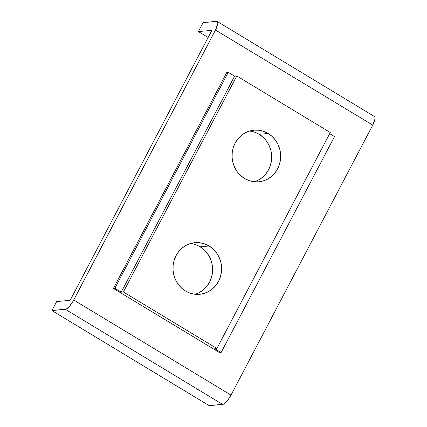 <?xml version="1.0" encoding="UTF-8"?>
<svg xmlns="http://www.w3.org/2000/svg" width="427" height="427" viewBox="0 0 427 427"><rect width="100%" height="100%" fill="white"/><g stroke="black" fill="none" stroke-linecap="round" stroke-linejoin="round"><path stroke-width="0.64" d="M195.107 294.262A25.924 24.302 84.8 0 0 212.475 272.495A25.924 24.302 84.8 0 0 200.124 246.801L209.113 245.984A25.924 24.302 -95.2 0 1 221.106 274.065A25.924 24.302 -95.2 0 1 199.644 294.299A25.924 24.302 -95.2 0 1 185.489 290.984L189.86 293.055L194.52 294.187L199.286 294.331L203.978 293.477L208.408 291.668L212.416 288.967L215.838 285.476L218.555 281.334L220.449 276.696L221.458 271.748L221.533 266.667L220.679 261.66L218.928 256.915L216.345 252.613L213.03 248.925L209.113 245.984L204.741 243.908L200.082 242.782L195.315 242.637L190.623 243.486L186.193 245.301L182.185 248.002L178.758 251.492L176.047 255.634L174.152 260.273L173.143 265.22L173.068 270.302L173.922 275.308L175.673 280.053L178.256 284.355L181.571 288.044L185.489 290.984A25.924 24.302 -95.2 0 1 173.495 262.904A25.924 24.302 -95.2 0 1 194.958 242.669A25.924 24.302 -95.2 0 1 209.113 245.984L200.124 246.801A25.924 24.302 84.8 0 0 190.506 243.523M250.153 131.1L254.812 132.231L259.184 134.302L268.172 133.491A25.924 24.302 -95.2 0 1 280.165 161.566A25.924 24.302 -95.2 0 1 258.703 181.806A25.924 24.302 -95.2 0 1 244.548 178.486L248.925 180.562L253.579 181.694L258.346 181.833L263.037 180.984L267.473 179.175L271.476 176.468L274.903 172.983L277.614 168.836L279.509 164.203L280.518 159.25L280.598 154.174L279.744 149.167L277.993 144.422L275.41 140.12L272.095 136.426L268.172 133.491L263.801 131.415L259.141 130.283L254.375 130.144L249.688 130.993L245.253 132.802L241.25 135.508L237.823 138.994L235.112 143.141L233.211 147.774L232.208 152.727L232.128 157.803L232.982 162.81L234.733 167.555L237.316 171.857L240.631 175.55L244.548 178.486A25.924 24.302 -95.2 0 1 232.56 150.411A25.924 24.302 -95.2 0 1 254.022 130.171A25.924 24.302 -95.2 0 1 268.172 133.491L259.184 134.302A25.924 24.302 84.8 0 0 249.565 131.03M217.247 21.478A10.371 2.973 121.2 0 0 216.606 21.35L203.124 22.572L198.395 31.571L211.877 30.349L70.135 300.341L56.652 301.563L51.923 310.562L66.201 309.1L69.334 306.474L72.734 301.777L215.475 30.023L217.765 23.757L217.807 22.684L217.215 21.457L203.124 22.572L198.395 31.571L208.141 37.464L198.395 31.571L211.877 30.349L70.135 300.341L56.652 301.563L51.923 310.562L209.193 405.65L51.923 310.562L65.406 309.34L222.675 404.428A10.371 2.973 -58.8 0 0 230.996 395.103L73.727 300.01L215.475 30.023L372.744 125.111L230.996 395.103L73.727 300.01A10.371 2.973 121.2 0 1 65.406 309.34L222.675 404.428L209.193 405.65L223.47 404.193L225.472 402.73L227.767 400.158L230.996 395.103L372.744 125.111A10.371 2.973 -58.8 0 0 374.516 116.566L217.247 21.478A10.371 2.973 121.2 0 1 215.475 30.023L372.744 125.111L375.034 118.845L375.077 117.772L374.484 116.55M226.801 72.441L113.406 288.433L219.67 352.681L113.406 288.433L114.842 288.305L228.242 72.312L234.615 76.166L236.777 75.969L330.284 132.509L216.889 348.501L330.284 132.509L236.777 75.969L123.376 291.961L236.777 75.969L234.615 76.166L121.22 292.159L234.615 76.166L228.242 72.312L114.842 288.305L121.22 292.159L114.842 288.305L113.406 288.433L226.801 72.441L228.242 72.312L226.801 72.441M334.506 136.56L221.106 352.553L214.733 348.699L216.889 348.501L123.376 291.961L121.22 292.159L123.376 291.961L216.889 348.501L214.733 348.699L221.106 352.553L219.67 352.681L221.106 352.553L334.506 136.56L329.687 133.651L334.506 136.56M200.124 246.801L204.042 249.742M207.357 253.43L209.94 257.732L211.691 262.477L212.545 267.483L212.47 272.559L211.461 277.513L209.566 282.151L206.849 286.293L203.428 289.784L199.42 292.484M254.166 181.763A25.924 24.302 84.8 0 0 271.535 160.002A25.924 24.302 84.8 0 0 259.184 134.302L263.107 137.243L266.421 140.937L269.005 145.233L270.755 149.978L271.609 154.99L271.529 160.066L270.521 165.019L268.626 169.652L265.914 173.794L262.488 177.285L258.484 179.986"/></g></svg>

